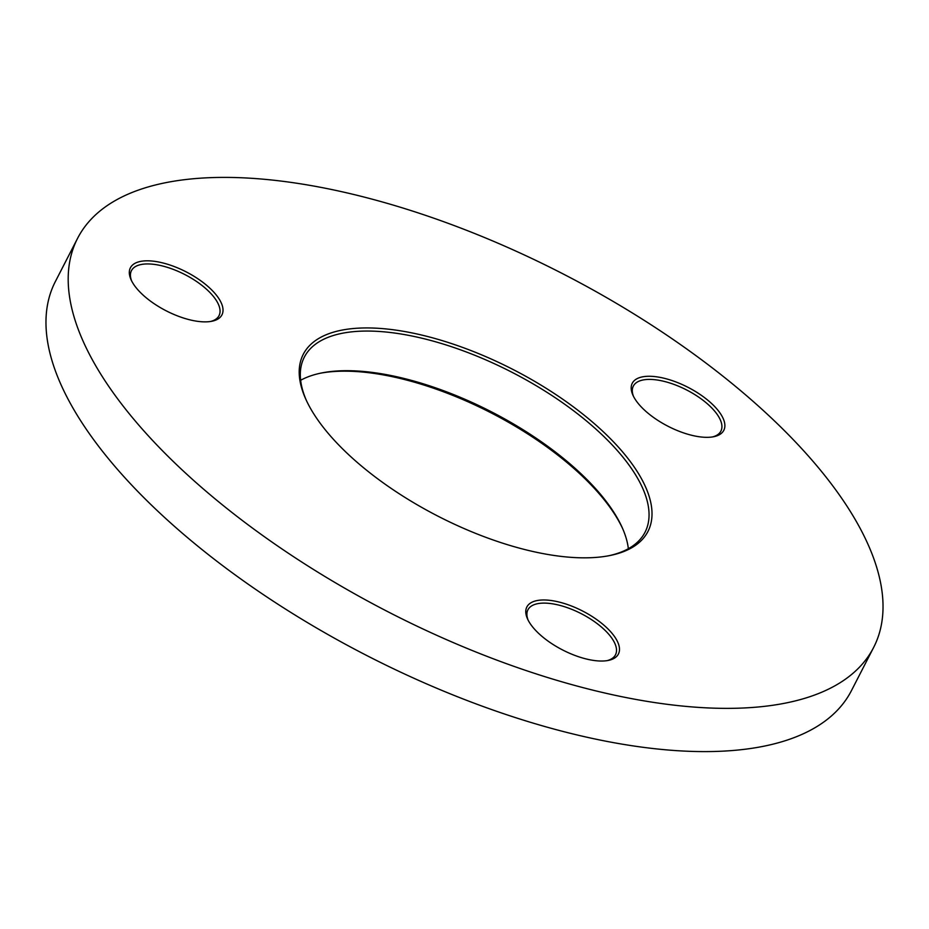 <?xml version="1.0" encoding="UTF-8"?>
<svg xmlns="http://www.w3.org/2000/svg" width="929" height="929" viewBox="0 0 929 929"><rect width="100%" height="100%" fill="white"/><g stroke="black" fill="none" stroke-linecap="round" stroke-linejoin="round"><path stroke-width="1.39" d="M622.697 528.729A193.778 82.391 27.2 0 0 397.38 377.801A193.778 82.391 27.2 0 0 320.18 373.261M300.648 380.286A191.537 81.438 -152.8 0 1 321.411 373.005A191.537 81.438 -152.8 0 1 398.947 377.244A191.537 81.438 -152.8 0 1 622.198 527.579A191.537 81.438 -152.8 0 1 628.352 548.714M419.594 334.568A193.778 82.391 -152.8 0 1 621.71 450.879A193.778 82.391 -152.8 0 1 610.074 555.496A193.778 82.391 -152.8 0 1 531.62 551.199A193.778 82.391 -152.8 0 1 305.769 399.11A193.778 82.391 -152.8 0 1 419.594 334.568M608.82 555.739A191.537 81.438 27.2 0 0 645.04 532.236A191.537 81.438 27.2 0 0 591.146 424.913A191.537 81.438 27.2 0 0 419.316 337.61A191.537 81.438 27.2 0 0 304.329 357.131A191.537 81.438 27.2 0 0 306.303 400.271M557.76 601.737A51.467 21.878 -152.8 0 1 611.433 632.626A51.467 21.878 -152.8 0 1 608.344 660.414A51.467 21.878 -152.8 0 1 587.511 659.276A51.467 21.878 -152.8 0 1 527.521 618.877A51.467 21.878 -152.8 0 1 557.76 601.737M607.055 660.647A49.225 20.926 27.2 0 0 615.486 654.806A49.225 20.926 27.2 0 0 601.644 627.226A49.225 20.926 27.2 0 0 557.481 604.791A49.225 20.926 27.2 0 0 527.927 609.807A49.225 20.926 27.2 0 0 528.09 620.061M663.155 378.033A51.467 21.878 -152.8 0 1 716.84 408.934A51.467 21.878 -152.8 0 1 713.739 436.711A51.467 21.878 -152.8 0 1 692.906 435.573A51.467 21.878 -152.8 0 1 632.928 395.185A51.467 21.878 -152.8 0 1 663.155 378.033M712.462 436.944A49.225 20.926 27.2 0 0 720.892 431.114A49.225 20.926 27.2 0 0 707.039 403.523A49.225 20.926 27.2 0 0 662.876 381.087A49.225 20.926 27.2 0 0 633.323 386.104A49.225 20.926 27.2 0 0 633.485 396.358M161.286 262.57A51.467 21.878 -152.8 0 1 214.971 293.459A51.467 21.878 -152.8 0 1 211.87 321.248A51.467 21.878 -152.8 0 1 191.037 320.11A51.467 21.878 -152.8 0 1 131.059 279.71A51.467 21.878 -152.8 0 1 161.286 262.57M210.593 321.48A49.225 20.926 27.2 0 0 219.023 315.639A49.225 20.926 27.2 0 0 205.17 288.06A49.225 20.926 27.2 0 0 161.007 265.624A49.225 20.926 27.2 0 0 131.453 270.641A49.225 20.926 27.2 0 0 131.616 280.895M346.25 192.721A447.523 190.271 27.2 0 0 77.583 238.323A447.523 190.271 27.2 0 0 203.486 489.072A447.523 190.271 27.2 0 0 604.976 693.046A447.523 190.271 27.2 0 0 873.643 647.443A447.523 190.271 27.2 0 0 747.729 396.695A447.523 190.271 27.2 0 0 346.25 192.721M77.583 238.323L55.357 281.557A447.523 190.271 27.2 0 0 181.271 532.305A447.523 190.271 27.2 0 0 582.75 736.279A447.523 190.271 27.2 0 0 851.417 690.677L873.643 647.443"/></g></svg>
